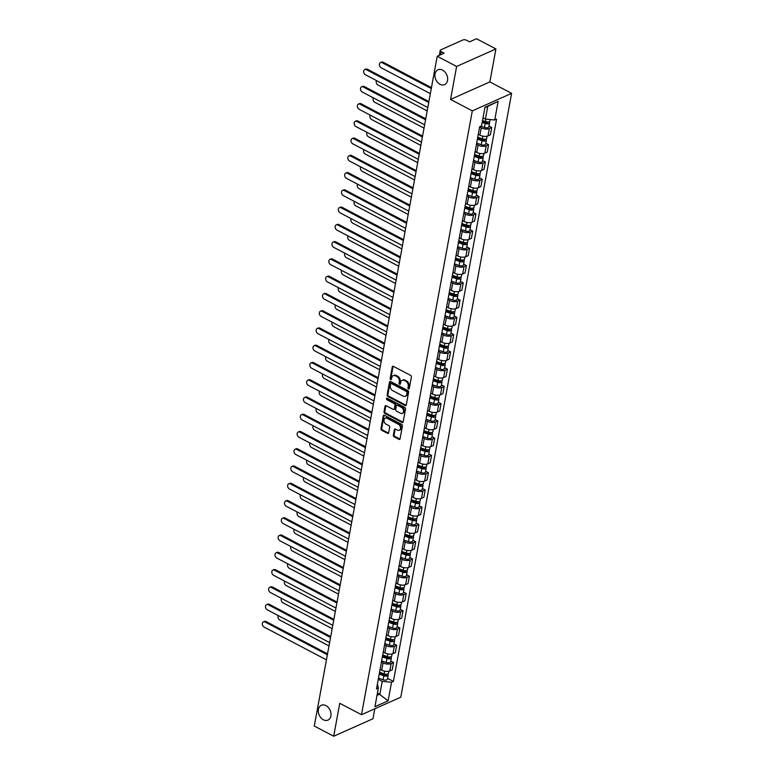 <?xml version="1.0" encoding="UTF-8"?>
<svg xmlns="http://www.w3.org/2000/svg" width="775" height="775" viewBox="0 0 775 775"><rect width="100%" height="100%" fill="white"/><g stroke="black" fill="none" stroke-linecap="round" stroke-linejoin="round"><path stroke-width="1.16" d="M408.473 388.953A0.872 0.639 -114 0 0 409.287 388.546L411.399 377.008A1.25 0.911 -114 0 0 410.643 375.42L393.419 366.362A1.25 0.911 -114 0 0 392.266 366.943L390.145 378.481A0.872 0.639 -114 0 0 391.482 379.188L391.762 377.687A3.982 2.926 -114 0 1 393.196 375.662A3.982 2.926 -114 0 1 395.463 375.827L396.897 376.582A3.982 2.926 -114 0 1 399.319 381.668L399.048 383.16A0.872 0.639 -114 0 0 400.384 383.867L400.656 382.375A3.982 2.926 -114 0 1 402.099 380.341A3.982 2.926 -114 0 1 404.356 380.506L405.8 381.261A3.982 2.926 -114 0 1 408.222 386.347L407.95 387.839A0.872 0.639 -114 0 0 408.473 388.953M409.258 388.604A0.872 0.639 -114 0 0 409.268 388.604A0.872 0.639 -114 0 1 408.735 387.49L407.95 387.839M391.462 379.246A0.872 0.639 -114 0 0 391.472 379.246A0.872 0.639 -114 0 1 390.929 378.132L390.145 378.481M400.365 383.925A0.872 0.639 -114 0 0 400.375 383.925A0.872 0.639 -114 0 1 399.832 382.811L399.048 383.16M325.955 705.608A8.118 5.968 -114 0 0 321.344 705.279A8.118 5.968 -114 0 0 318.37 712.235A8.118 5.968 -114 0 0 323.349 719.772A8.118 5.968 -114 0 0 327.961 720.111A8.118 5.968 -114 0 0 330.935 713.155A8.118 5.968 -114 0 0 325.955 705.608M442.583 70.128A8.118 5.968 -114 0 0 437.982 69.789A8.118 5.968 -114 0 0 434.998 76.744A8.118 5.968 -114 0 0 439.987 84.291A8.118 5.968 -114 0 0 444.588 84.62A8.118 5.968 -114 0 0 447.572 77.665A8.118 5.968 -114 0 0 442.583 70.128M393.322 435.192A1.25 0.911 -114 0 0 394.088 436.78L398.912 439.328A1.25 0.911 -114 0 0 400.074 438.747L402.428 425.93A1.25 0.911 -114 0 0 401.663 424.342L384.439 415.284A1.25 0.911 -114 0 0 383.286 415.865L380.932 428.682A1.25 0.911 -114 0 0 381.688 430.27L387.529 433.341A1.25 0.911 -114 0 0 388.682 432.75L389.689 427.267A1.25 0.911 -114 0 0 388.934 425.678L386.037 424.157A3.333 2.451 -114 0 1 383.993 421.067A3.333 2.451 -114 0 1 385.214 418.209A3.333 2.451 -114 0 1 387.103 418.345L398.447 424.312A3.333 2.451 -114 0 1 400.491 427.403A3.333 2.451 -114 0 1 399.27 430.261A3.333 2.451 -114 0 1 397.381 430.125L395.492 429.127A1.25 0.911 -114 0 0 394.33 429.708L393.322 435.192L394.107 434.843A1.25 0.911 -114 0 0 394.872 436.432L399.706 438.979A1.25 0.911 -114 0 0 399.958 439.067M450.566 99.433L489.858 81.918L495.913 48.951L456.62 66.466L450.566 99.433L472.314 110.864L361.489 714.715L339.741 703.283L333.696 736.25L314.292 726.049L437.216 56.265L444.172 53.165L441.149 51.576L440.558 54.773M456.62 66.466L437.216 56.265M405.112 405.548A1.25 0.911 -114 0 0 406.274 404.967L408.619 392.16A1.25 0.911 -114 0 0 407.863 390.561L390.639 381.503A1.25 0.911 -114 0 0 389.486 382.094L387.132 394.901A1.25 0.911 -114 0 0 387.887 396.49L405.112 405.548L405.897 405.199A1.25 0.911 -114 0 0 406.158 405.296M405.528 409.045L403.174 421.852A1.25 0.911 -114 0 1 402.012 422.443L384.787 413.385A1.25 0.911 -114 0 1 384.032 411.787L385.039 406.303A1.25 0.911 -114 0 1 386.192 405.722L393.177 409.394A1.25 0.911 -114 0 0 394.339 408.812L395.008 405.18A1.25 0.911 -114 0 0 394.243 403.591L386.977 399.764A0.872 0.639 -114 0 1 387.248 398.243L404.763 407.456A1.25 0.911 -114 0 1 405.528 409.045M495.913 48.951L476.509 38.75L469.553 41.85L466.531 40.261A2.538 1.172 10.4 0 0 463.014 39.932L440.772 49.852A2.538 1.172 10.4 0 0 440.229 50.414A2.538 1.172 10.4 0 0 441.149 51.576M489.858 81.918L511.607 93.358L400.782 697.2L361.489 714.715M333.696 736.25L372.988 718.735L374.809 708.776M478.301 134.288L479.899 135.141A5.832 2.703 10.4 0 0 488.008 135.887L489.345 128.582A5.832 2.703 -169.6 0 1 481.246 127.836L479.638 126.993M489.345 128.582L491.738 127.517L488.977 126.054M488.008 135.887L490.401 134.811L491.738 127.517M485.809 143.317L488.57 144.77L486.177 145.836A5.832 2.703 -169.6 0 1 478.078 145.09L476.47 144.247M475.133 151.551L476.732 152.394A5.832 2.703 10.4 0 0 484.84 153.14L487.233 152.074L488.57 144.77M482.641 160.58L485.402 162.033L483.009 163.099A5.832 2.703 -169.6 0 1 474.91 162.353L473.302 161.51M471.965 168.814L473.564 169.657A5.832 2.703 10.4 0 0 481.672 170.403L484.065 169.338L485.402 162.033M479.473 177.833L482.234 179.287L479.841 180.362A5.832 2.703 -169.6 0 1 471.743 179.616L470.134 178.763M468.798 186.068L470.396 186.911A5.832 2.703 10.4 0 0 478.504 187.657L480.897 186.591L482.234 179.287M476.305 195.097L479.066 196.55L476.673 197.615A5.832 2.703 -169.6 0 1 468.575 196.869L466.967 196.027M465.63 203.331L467.228 204.174A5.832 2.703 10.4 0 0 475.337 204.92L477.729 203.854L479.066 196.55M473.137 212.35L475.898 213.813L473.506 214.878A5.832 2.703 -169.6 0 1 465.407 214.132L463.799 213.29M462.462 220.584L464.06 221.427A5.832 2.703 10.4 0 0 472.169 222.183L474.562 221.108L475.898 213.813M469.97 229.613L472.731 231.066L470.338 232.132A5.832 2.703 -169.6 0 1 462.239 231.386L460.631 230.543M459.294 237.847L460.892 238.69A5.832 2.703 10.4 0 0 469.001 239.436L471.394 238.371L472.731 231.066M466.802 246.867L469.563 248.329L467.17 249.395A5.832 2.703 -169.6 0 1 459.071 248.649L457.463 247.806M456.126 255.101L457.725 255.953A5.832 2.703 10.4 0 0 465.833 256.699L468.226 255.624L469.563 248.329M463.634 264.13L466.395 265.583L464.002 266.658A5.832 2.703 -169.6 0 1 455.903 265.903L454.295 265.06M452.958 272.364L454.567 273.207A5.832 2.703 10.4 0 0 462.665 273.953L465.058 272.887L466.395 265.583M460.466 281.393L463.227 282.846L460.834 283.912A5.832 2.703 -169.6 0 1 452.736 283.166L451.127 282.323M449.791 289.627L451.399 290.47A5.832 2.703 10.4 0 0 459.498 291.216L461.89 290.15L463.227 282.846M457.298 298.646L460.059 300.099L457.667 301.175A5.832 2.703 -169.6 0 1 449.568 300.429L447.96 299.576M446.623 306.881L448.231 307.723A5.832 2.703 10.4 0 0 456.33 308.469L458.722 307.404L460.059 300.099M454.131 315.909L456.892 317.363L454.499 318.428A5.832 2.703 -169.6 0 1 446.4 317.682L444.792 316.839M443.455 324.144L445.063 324.987A5.832 2.703 10.4 0 0 453.162 325.733L455.555 324.667L456.892 317.363M450.963 333.163L453.724 334.626L451.331 335.691A5.832 2.703 -169.6 0 1 443.232 334.945L441.624 334.103M440.287 341.397L441.895 342.24A5.832 2.703 10.4 0 0 449.994 342.996L452.387 341.92L453.724 334.626M447.795 350.426L450.566 351.879L448.163 352.945A5.832 2.703 -169.6 0 1 440.064 352.199L438.456 351.356M437.119 358.66L438.728 359.503A5.832 2.703 10.4 0 0 446.826 360.249L449.219 359.183L450.566 351.879M444.627 367.689L447.398 369.142L444.995 370.208A5.832 2.703 -169.6 0 1 436.897 369.462L435.288 368.619M433.952 375.914L435.56 376.766A5.832 2.703 10.4 0 0 443.658 377.512L446.051 376.437L447.398 369.142M441.459 384.942L444.23 386.396L441.827 387.471A5.832 2.703 -169.6 0 1 433.729 386.715L432.121 385.873M430.784 393.177L432.392 394.02A5.832 2.703 10.4 0 0 440.491 394.766L442.883 393.7L444.23 386.396M438.292 402.206L441.062 403.659L438.66 404.724A5.832 2.703 -169.6 0 1 430.561 403.978L428.953 403.136M427.616 410.44L429.224 411.283A5.832 2.703 10.4 0 0 437.323 412.029L439.716 410.963L441.062 403.659M435.124 419.459L437.894 420.912L435.492 421.988A5.832 2.703 -169.6 0 1 427.393 421.242L425.785 420.389M424.448 427.693L426.056 428.536A5.832 2.703 10.4 0 0 434.155 429.292L436.548 428.217L437.894 420.912M431.956 436.722L434.727 438.175L432.324 439.241A5.832 2.703 -169.6 0 1 424.225 438.495L422.617 437.652M421.28 444.957L422.888 445.799A5.832 2.703 10.4 0 0 430.987 446.545L433.38 445.48L434.727 438.175M428.788 453.976L431.559 455.438L429.156 456.504A5.832 2.703 -169.6 0 1 421.058 455.758L419.449 454.915M418.113 462.21L419.721 463.062A5.832 2.703 10.4 0 0 427.819 463.808L430.212 462.733L431.559 455.438M425.62 471.239L428.391 472.692L425.988 473.767A5.832 2.703 -169.6 0 1 417.89 473.012L416.282 472.169M414.945 479.473L416.553 480.316A5.832 2.703 10.4 0 0 424.652 481.062L427.044 479.996L428.391 472.692M422.452 488.502L425.223 489.955L422.821 491.021A5.832 2.703 -169.6 0 1 414.722 490.275L413.114 489.432M411.777 496.736L413.385 497.579A5.832 2.703 10.4 0 0 421.484 498.325L423.877 497.259L425.223 489.955M419.285 505.755L422.055 507.208L419.653 508.284A5.832 2.703 -169.6 0 1 411.554 507.538L409.946 506.685M408.609 513.99L410.217 514.833A5.832 2.703 10.4 0 0 418.316 515.578L420.709 514.513L422.055 507.208M416.117 523.018L418.887 524.472L416.485 525.537A5.832 2.703 -169.6 0 1 408.386 524.791L406.778 523.948M405.441 531.253L407.049 532.096A5.832 2.703 10.4 0 0 415.148 532.842L417.541 531.776L418.887 524.472M412.949 540.272L415.72 541.735L413.317 542.8A5.832 2.703 -169.6 0 1 405.218 542.054L403.61 541.212M402.273 548.506L403.882 549.349A5.832 2.703 10.4 0 0 411.98 550.105L414.373 549.029L415.72 541.735M409.781 557.535L412.552 558.988L410.149 560.054A5.832 2.703 -169.6 0 1 402.051 559.308L400.442 558.465M399.106 565.769L400.714 566.612A5.832 2.703 10.4 0 0 408.812 567.358L411.205 566.292L412.552 558.988M406.613 574.788L409.384 576.251L406.982 577.317A5.832 2.703 -169.6 0 1 398.883 576.571L397.275 575.728M395.938 583.023L397.546 583.875A5.832 2.703 10.4 0 0 405.645 584.621L408.037 583.546L409.384 576.251M403.446 592.052L406.216 593.505L403.814 594.58A5.832 2.703 -169.6 0 1 395.715 593.824L394.107 592.982M392.77 600.286L394.378 601.129A5.832 2.703 10.4 0 0 402.477 601.875L404.87 600.809L406.216 593.505M400.278 609.315L403.048 610.768L400.646 611.833A5.832 2.703 -169.6 0 1 392.547 611.087L390.939 610.245M389.602 617.549L391.21 618.392A5.832 2.703 10.4 0 0 399.309 619.138L401.702 618.072L403.048 610.768M397.11 626.568L399.881 628.021L397.478 629.097A5.832 2.703 -169.6 0 1 389.379 628.351L387.771 627.498M386.434 634.803L388.043 635.645A5.832 2.703 10.4 0 0 396.141 636.391L398.534 635.326L399.881 628.021M393.942 643.831L396.713 645.284L394.31 646.35A5.832 2.703 -169.6 0 1 386.212 645.604L384.603 644.761M383.267 652.066L384.875 652.908A5.832 2.703 10.4 0 0 392.973 653.654L395.366 652.589L396.713 645.284M390.774 661.085L393.545 662.548L391.142 663.613A5.832 2.703 -169.6 0 1 383.044 662.867L381.445 662.024M380.099 669.319L381.707 670.172A5.832 2.703 10.4 0 0 389.806 670.917L392.208 669.842L393.545 662.548M483.009 117.848L485.412 119.108L487.746 106.388L484.879 107.657M377.018 695.359L379.886 694.08L382.22 681.351L391.549 682.213L388.139 700.803L374.935 706.684L378.345 688.103L376.505 688.927L479.696 126.674L481.546 125.85L484.956 107.27L498.151 101.38L494.741 119.97L485.412 119.108M391.549 682.213L393.4 681.39L496.591 119.147L494.741 119.97M472.314 110.864L511.607 93.358M377.483 692.811L388.139 700.803M382.22 681.351L378.278 679.278M387.607 678.348L393.4 681.39M378.345 688.103L377.425 683.889M498.151 101.38L487.746 106.388M408.735 387.49L409.006 385.998A3.982 2.926 -114 0 0 406.584 380.912L405.8 381.261M402.099 380.341L402.884 379.992A3.982 2.926 -114 0 1 405.141 380.157L406.584 380.912M393.196 375.662L393.981 375.313A3.982 2.926 -114 0 1 396.248 375.478L397.682 376.233A3.982 2.926 -114 0 1 400.103 381.319L399.832 382.811M393.167 366.265A1.25 0.911 -114 0 0 393.051 366.594L390.929 378.132M390.387 381.416A1.25 0.911 -114 0 0 390.271 381.736L387.917 394.552A1.25 0.911 -114 0 0 388.672 396.141L405.897 405.199M407.069 392.644A0.872 0.639 -114 0 0 406.536 391.53L391.414 383.586A0.872 0.639 -114 0 0 390.6 383.993L390.309 385.562A3.982 2.926 -114 0 0 392.741 390.648L403.077 396.083A3.982 2.926 -114 0 0 405.335 396.248A3.982 2.926 -114 0 0 406.778 394.223L407.069 392.644L407.853 392.295A0.872 0.639 -114 0 0 407.321 391.181L406.536 391.53M390.92 383.548L391.704 383.199A0.872 0.639 -114 0 1 392.198 383.228L407.321 391.181M405.335 396.248L406.119 395.899A3.982 2.926 -114 0 0 407.563 393.865L406.778 394.223M407.853 392.295L407.563 393.865M385.94 405.635A1.25 0.911 -114 0 0 385.824 405.955L384.817 411.438A1.25 0.911 -114 0 0 385.572 413.027L402.806 422.084A1.25 0.911 -114 0 0 403.058 422.181M393.884 409.452L394.669 409.103A1.25 0.911 -114 0 0 395.124 408.464L395.793 404.831A1.25 0.911 -114 0 0 395.037 403.242L387.762 399.416L386.977 399.764M387.238 398.234A0.872 0.639 -114 0 0 387.762 399.416M400.433 413.211A3.333 2.451 -114 0 0 402.322 413.346A3.333 2.451 -114 0 0 403.543 410.488A3.333 2.451 -114 0 0 401.498 407.398L397.498 405.296A1.25 0.911 -114 0 0 396.345 405.877L395.676 409.52A1.25 0.911 -114 0 0 396.432 411.108L400.433 413.211M402.322 413.346L403.107 412.998A3.333 2.451 -114 0 0 404.327 410.14A3.333 2.451 -114 0 0 402.283 407.049L401.498 407.398M396.79 405.248L397.585 404.899A1.25 0.911 -114 0 1 398.282 404.947L402.283 407.049M395.231 429.03A1.25 0.911 -114 0 0 395.114 429.36L394.107 434.843M399.27 430.261L400.055 429.912A3.333 2.451 -114 0 0 401.276 427.054A3.333 2.451 -114 0 0 399.232 423.964L398.447 424.312M385.214 418.209L385.998 417.861A3.333 2.451 -114 0 1 387.887 417.996L399.232 423.964M384.187 415.187A1.25 0.911 -114 0 0 384.071 415.516L381.717 428.323A1.25 0.911 -114 0 0 382.472 429.922L388.314 432.983A1.25 0.911 -114 0 0 388.566 433.08M482.321 121.617L485.838 122.847A1.521 0.707 10.4 0 0 487.94 122.557A1.521 0.707 10.4 0 0 487.533 121.956M482.176 122.411L485.189 123.467A3.168 1.463 10.4 0 0 489.558 122.857A3.168 1.463 10.4 0 0 488.977 121.782M480.82 126.17L484.452 127.449A3.168 1.463 10.4 0 0 488.831 126.838L489.558 122.857M431.287 88.553L382.133 62.697A2.916 2.141 -114 0 0 380.477 62.581A2.916 2.141 -114 0 0 379.401 65.081A2.916 2.141 -114 0 0 381.193 67.793L430.358 93.639M482.515 120.532L485.528 121.588A3.168 1.463 10.4 0 0 489.907 120.977L490.168 119.544M380.477 62.581L381.494 62.126A2.916 2.141 66 0 1 383.15 62.242L431.462 87.643M428.74 102.474L366.41 69.702A2.916 2.141 -114 0 0 364.754 69.585L365.781 69.13A2.916 2.141 66 0 1 367.437 69.246L428.904 101.573M364.754 69.585A2.916 2.141 -114 0 0 363.688 72.085A2.916 2.141 -114 0 0 365.48 74.797L427.8 107.56M477.555 138.318L482.67 140.11A1.521 0.707 10.4 0 0 484.772 139.82A1.521 0.707 10.4 0 0 484.365 139.209M477.41 139.112L482.021 140.721A3.168 1.463 10.4 0 0 486.39 140.11A3.168 1.463 10.4 0 0 485.809 139.035M476.683 143.094L481.285 144.712A3.168 1.463 10.4 0 0 485.663 144.102L486.39 140.11M376.505 80.59A2.916 2.141 -114 0 0 378.026 85.047L427.19 110.893M477.758 137.233L482.36 138.841A3.168 1.463 10.4 0 0 486.739 138.231L487.117 136.177M474.387 155.572L479.502 157.373A1.521 0.707 10.4 0 0 481.604 157.073A1.521 0.707 10.4 0 0 481.198 156.472M474.242 156.366L478.853 157.984A3.168 1.463 10.4 0 0 483.222 157.373A3.168 1.463 10.4 0 0 482.641 156.298M473.515 160.347L478.117 161.965A3.168 1.463 10.4 0 0 482.496 161.355L483.222 157.373M373.337 97.853A2.916 2.141 -114 0 0 374.858 102.31L424.022 128.156M474.591 154.487L479.192 156.104A3.168 1.463 10.4 0 0 483.571 155.494L483.949 153.431M425.572 119.737L363.243 86.965A2.916 2.141 -114 0 0 361.586 86.848L362.613 86.393A2.916 2.141 66 0 1 364.269 86.509L425.737 118.827M361.586 86.848A2.916 2.141 -114 0 0 360.52 89.348A2.916 2.141 -114 0 0 362.312 92.051L424.632 124.823M422.404 136.991L360.075 104.228A2.916 2.141 -114 0 0 358.428 104.102L359.445 103.647A2.916 2.141 66 0 1 361.102 103.773L422.569 136.09M358.428 104.102A2.916 2.141 -114 0 0 357.353 106.601A2.916 2.141 -114 0 0 359.145 109.314L421.464 142.087M471.219 172.835L476.334 174.627A1.521 0.707 10.4 0 0 478.437 174.336A1.521 0.707 10.4 0 0 478.03 173.726M471.074 173.629L475.685 175.247A3.168 1.463 10.4 0 0 480.054 174.637A3.168 1.463 10.4 0 0 479.473 173.552M470.347 177.611L474.949 179.228A3.168 1.463 10.4 0 0 479.328 178.618L480.054 174.637M370.169 115.117A2.916 2.141 -114 0 0 371.69 119.563L420.854 145.419M471.423 171.75L476.024 173.358A3.168 1.463 10.4 0 0 480.403 172.748L480.781 170.694M468.052 190.098L473.167 191.89A1.521 0.707 10.4 0 0 475.269 191.59A1.521 0.707 10.4 0 0 474.862 190.989M467.906 190.882L472.517 192.5A3.168 1.463 10.4 0 0 476.887 191.89A3.168 1.463 10.4 0 0 476.305 190.815M467.18 194.874L471.781 196.482A3.168 1.463 10.4 0 0 476.16 195.872L476.887 191.89M367.001 132.37A2.916 2.141 -114 0 0 368.522 136.826L417.686 162.672M468.255 189.003L472.857 190.621A3.168 1.463 10.4 0 0 477.235 190.011L477.613 187.957M464.884 207.351L469.999 209.143A1.521 0.707 10.4 0 0 472.101 208.853A1.521 0.707 10.4 0 0 471.694 208.252M464.738 208.146L469.35 209.763A3.168 1.463 10.4 0 0 473.719 209.153A3.168 1.463 10.4 0 0 473.137 208.068M464.012 212.127L468.613 213.745A3.168 1.463 10.4 0 0 472.992 213.135L473.719 209.153M363.833 149.633A2.916 2.141 -114 0 0 365.354 154.089L414.518 179.936M465.087 206.266L469.689 207.884A3.168 1.463 10.4 0 0 474.067 207.274L474.445 205.21M419.236 154.254L356.907 121.481A2.916 2.141 -114 0 0 355.26 121.365L356.277 120.91A2.916 2.141 66 0 1 357.934 121.026L419.401 153.343M355.26 121.365A2.916 2.141 -114 0 0 354.185 123.864A2.916 2.141 -114 0 0 355.977 126.577L418.297 159.34M416.068 171.507L353.739 138.744A2.916 2.141 -114 0 0 352.092 138.618L353.109 138.163A2.916 2.141 66 0 1 354.766 138.289L416.233 170.607M352.092 138.618A2.916 2.141 -114 0 0 351.017 141.118A2.916 2.141 -114 0 0 352.809 143.83L415.129 176.603M412.901 188.771L350.571 155.998A2.916 2.141 -114 0 0 348.924 155.882L349.942 155.426A2.916 2.141 66 0 1 351.598 155.542L413.065 187.86M348.924 155.882A2.916 2.141 -114 0 0 347.849 158.381A2.916 2.141 -114 0 0 349.641 161.093L411.961 193.857M461.716 224.614L466.831 226.407A1.521 0.707 10.4 0 0 468.933 226.116A1.521 0.707 10.4 0 0 468.536 225.506M461.571 225.409L466.182 227.017A3.168 1.463 10.4 0 0 470.551 226.407A3.168 1.463 10.4 0 0 469.97 225.331M460.844 229.39L465.446 230.998A3.168 1.463 10.4 0 0 469.824 230.398L470.551 226.407M360.666 166.887A2.916 2.141 -114 0 0 362.187 171.343L411.351 197.189M461.919 223.52L466.531 225.138A3.168 1.463 10.4 0 0 470.9 224.527L471.278 222.473M409.733 206.034L347.403 173.261A2.916 2.141 -114 0 0 345.757 173.145L346.774 172.689A2.916 2.141 66 0 1 348.43 172.806L409.897 205.123M345.757 173.145A2.916 2.141 -114 0 0 344.681 175.644A2.916 2.141 -114 0 0 346.473 178.347L408.793 211.12M458.548 241.868L463.663 243.66A1.521 0.707 10.4 0 0 465.765 243.369A1.521 0.707 10.4 0 0 465.368 242.769M458.403 242.662L463.014 244.28A3.168 1.463 10.4 0 0 467.383 243.67A3.168 1.463 10.4 0 0 466.802 242.594M457.676 246.644L462.278 248.262A3.168 1.463 10.4 0 0 466.657 247.651L467.383 243.67M357.498 184.15A2.916 2.141 -114 0 0 359.019 188.606L408.183 214.452M458.752 240.783L463.363 242.401A3.168 1.463 10.4 0 0 467.732 241.79L468.11 239.727M406.565 223.287L344.236 190.524A2.916 2.141 -114 0 0 342.589 190.398L343.606 189.943A2.916 2.141 66 0 1 345.262 190.069L406.73 222.386M342.589 190.398A2.916 2.141 -114 0 0 341.513 192.898A2.916 2.141 -114 0 0 343.306 195.61L405.625 228.373M455.38 259.131L460.495 260.923A1.521 0.707 10.4 0 0 462.597 260.632A1.521 0.707 10.4 0 0 462.2 260.022M455.235 259.925L459.846 261.533A3.168 1.463 10.4 0 0 464.215 260.933A3.168 1.463 10.4 0 0 463.634 259.848M454.508 263.907L459.11 265.525A3.168 1.463 10.4 0 0 463.489 264.914L464.215 260.933M354.33 201.403A2.916 2.141 -114 0 0 355.851 205.859L405.015 231.715M455.584 258.046L460.195 259.654A3.168 1.463 10.4 0 0 464.564 259.044L464.942 256.99M403.397 240.55L341.068 207.778A2.916 2.141 -114 0 0 339.421 207.661L340.438 207.206A2.916 2.141 66 0 1 342.095 207.322L403.562 239.64M339.421 207.661A2.916 2.141 -114 0 0 338.346 210.161A2.916 2.141 -114 0 0 340.138 212.863L402.457 245.636M452.213 276.394L457.327 278.186A1.521 0.707 10.4 0 0 459.43 277.886A1.521 0.707 10.4 0 0 459.032 277.285M452.067 277.179L456.678 278.797A3.168 1.463 10.4 0 0 461.048 278.186A3.168 1.463 10.4 0 0 460.466 277.111M451.341 281.16L455.942 282.778A3.168 1.463 10.4 0 0 460.321 282.168L461.048 278.186M351.172 218.666A2.916 2.141 -114 0 0 352.683 223.123L401.847 248.969M452.416 275.299L457.027 276.917A3.168 1.463 10.4 0 0 461.396 276.307L461.774 274.243M400.229 257.804L337.9 225.041A2.916 2.141 -114 0 0 336.253 224.915L337.27 224.459A2.916 2.141 66 0 1 338.927 224.585L400.394 256.903M336.253 224.915A2.916 2.141 -114 0 0 335.178 227.414A2.916 2.141 -114 0 0 336.97 230.127L399.29 262.899M449.045 293.647L454.16 295.44A1.521 0.707 10.4 0 0 456.262 295.149A1.521 0.707 10.4 0 0 455.865 294.539M448.899 294.442L453.511 296.06A3.168 1.463 10.4 0 0 457.88 295.449A3.168 1.463 10.4 0 0 457.298 294.364M448.173 298.423L452.774 300.041A3.168 1.463 10.4 0 0 457.153 299.431L457.88 295.449M348.004 235.929A2.916 2.141 -114 0 0 349.515 240.386L398.679 266.232M449.248 292.562L453.859 294.171A3.168 1.463 10.4 0 0 458.228 293.57L458.606 291.507M445.887 310.911L450.992 312.703A1.521 0.707 10.4 0 0 453.094 312.412A1.521 0.707 10.4 0 0 452.697 311.802M445.741 311.695L450.343 313.313A3.168 1.463 10.4 0 0 454.712 312.703A3.168 1.463 10.4 0 0 454.131 311.627M445.005 315.687L449.616 317.295A3.168 1.463 10.4 0 0 453.985 316.684L454.712 312.703M344.836 253.183A2.916 2.141 -114 0 0 346.347 257.639L395.512 283.485M446.08 309.816L450.692 311.434A3.168 1.463 10.4 0 0 455.061 310.823L455.438 308.77M442.719 328.164L447.824 329.956A1.521 0.707 10.4 0 0 449.926 329.666A1.521 0.707 10.4 0 0 449.529 329.065M442.573 328.958L447.175 330.576A3.168 1.463 10.4 0 0 451.544 329.966A3.168 1.463 10.4 0 0 450.963 328.891M441.837 332.94L446.448 334.558A3.168 1.463 10.4 0 0 450.817 333.948L451.544 329.966M341.668 270.446A2.916 2.141 -114 0 0 343.18 274.902L392.344 300.748M442.912 327.079L447.524 328.697A3.168 1.463 10.4 0 0 451.893 328.087L452.271 326.023M439.551 345.427L444.656 347.219A1.521 0.707 10.4 0 0 446.758 346.929A1.521 0.707 10.4 0 0 446.361 346.318M439.406 346.222L444.007 347.83A3.168 1.463 10.4 0 0 448.376 347.219A3.168 1.463 10.4 0 0 447.795 346.144M438.669 350.203L443.281 351.821A3.168 1.463 10.4 0 0 447.65 351.211L448.376 347.219M338.501 287.699A2.916 2.141 -114 0 0 340.022 292.156L389.176 318.002M439.745 344.332L444.356 345.95A3.168 1.463 10.4 0 0 448.725 345.34L449.103 343.286M436.383 362.681L441.488 364.473A1.521 0.707 10.4 0 0 443.591 364.182A1.521 0.707 10.4 0 0 443.193 363.582M436.238 363.475L440.839 365.093A3.168 1.463 10.4 0 0 445.208 364.483A3.168 1.463 10.4 0 0 444.627 363.407M435.502 367.457L440.113 369.074A3.168 1.463 10.4 0 0 444.482 368.464L445.208 364.483M335.333 304.963A2.916 2.141 -114 0 0 336.854 309.419L386.008 335.265M436.577 361.596L441.188 363.213A3.168 1.463 10.4 0 0 445.557 362.603L445.935 360.54M433.215 379.944L438.321 381.736A1.521 0.707 10.4 0 0 440.423 381.445A1.521 0.707 10.4 0 0 440.026 380.835M433.07 380.738L437.672 382.356A3.168 1.463 10.4 0 0 442.041 381.746A3.168 1.463 10.4 0 0 441.469 380.661M432.334 384.72L436.945 386.338A3.168 1.463 10.4 0 0 441.314 385.727L442.041 381.746M332.165 322.226A2.916 2.141 -114 0 0 333.686 326.672L382.84 352.528M433.409 378.859L438.02 380.467A3.168 1.463 10.4 0 0 442.389 379.857L442.767 377.803M397.062 275.067L334.732 242.294A2.916 2.141 -114 0 0 333.085 242.178L334.103 241.722A2.916 2.141 66 0 1 335.759 241.839L397.226 274.156M333.085 242.178A2.916 2.141 -114 0 0 332.01 244.677A2.916 2.141 -114 0 0 333.802 247.39L396.122 280.153M393.894 292.32L331.574 259.557A2.916 2.141 -114 0 0 329.918 259.431L330.935 258.976A2.916 2.141 66 0 1 332.591 259.102L394.058 291.419M329.918 259.431A2.916 2.141 -114 0 0 328.842 261.94A2.916 2.141 -114 0 0 330.634 264.643L392.954 297.416M390.726 309.583L328.406 276.811A2.916 2.141 -114 0 0 326.75 276.694L327.767 276.239A2.916 2.141 66 0 1 329.423 276.355L390.891 308.683M326.75 276.694A2.916 2.141 -114 0 0 325.674 279.194A2.916 2.141 -114 0 0 327.467 281.906L389.786 314.669M387.558 326.847L325.238 294.074A2.916 2.141 -114 0 0 323.582 293.957L324.599 293.502A2.916 2.141 66 0 1 326.256 293.618L387.723 325.936M323.582 293.957A2.916 2.141 -114 0 0 322.507 296.457A2.916 2.141 -114 0 0 324.299 299.16L386.618 331.933M384.39 344.1L322.071 311.337A2.916 2.141 -114 0 0 320.414 311.211L321.431 310.756A2.916 2.141 66 0 1 323.088 310.882L384.555 343.199M320.414 311.211A2.916 2.141 -114 0 0 319.339 313.71A2.916 2.141 -114 0 0 321.131 316.423L383.451 349.186M381.222 361.363L318.903 328.59A2.916 2.141 -114 0 0 317.246 328.474L318.263 328.019A2.916 2.141 66 0 1 319.92 328.135L381.387 360.452M317.246 328.474A2.916 2.141 -114 0 0 316.171 330.973A2.916 2.141 -114 0 0 317.963 333.686L380.283 366.449M430.048 397.207L435.153 398.999A1.521 0.707 10.4 0 0 437.255 398.699A1.521 0.707 10.4 0 0 436.858 398.098M429.902 397.992L434.504 399.609A3.168 1.463 10.4 0 0 438.882 398.999A3.168 1.463 10.4 0 0 438.301 397.924M429.166 401.983L433.777 403.591A3.168 1.463 10.4 0 0 438.146 402.981L438.882 398.999M328.997 339.479A2.916 2.141 -114 0 0 330.518 343.935L379.673 369.782M430.241 396.112L434.853 397.73A3.168 1.463 10.4 0 0 439.222 397.12L439.599 395.066M378.055 378.617L315.735 345.853A2.916 2.141 -114 0 0 314.078 345.728L315.096 345.272A2.916 2.141 66 0 1 316.752 345.398L378.219 377.716M314.078 345.728A2.916 2.141 -114 0 0 313.003 348.227A2.916 2.141 -114 0 0 314.795 350.939L377.115 383.712M426.88 414.46L431.985 416.252A1.521 0.707 10.4 0 0 434.087 415.962A1.521 0.707 10.4 0 0 433.69 415.361M426.734 415.255L431.336 416.873A3.168 1.463 10.4 0 0 435.715 416.262A3.168 1.463 10.4 0 0 435.133 415.177M425.998 419.236L430.609 420.854A3.168 1.463 10.4 0 0 434.978 420.244L435.715 416.262M325.829 356.742A2.916 2.141 -114 0 0 327.35 361.198L376.505 387.045M427.073 413.375L431.685 414.993A3.168 1.463 10.4 0 0 436.054 414.383L436.432 412.319M374.887 395.88L312.567 363.107A2.916 2.141 -114 0 0 310.911 362.991L311.928 362.535A2.916 2.141 66 0 1 313.584 362.652L375.052 394.969M310.911 362.991A2.916 2.141 -114 0 0 309.835 365.49A2.916 2.141 -114 0 0 311.627 368.202L373.947 400.966M423.712 431.723L428.817 433.516A1.521 0.707 10.4 0 0 430.919 433.225A1.521 0.707 10.4 0 0 430.522 432.615M423.567 432.518L428.168 434.126A3.168 1.463 10.4 0 0 432.547 433.516A3.168 1.463 10.4 0 0 431.966 432.44M422.83 436.499L427.442 438.108A3.168 1.463 10.4 0 0 431.811 437.497L432.547 433.516M322.662 373.996A2.916 2.141 -114 0 0 324.183 378.452L373.337 404.298M423.906 430.629L428.517 432.247A3.168 1.463 10.4 0 0 432.886 431.636L433.264 429.582M371.719 413.133L309.399 380.37A2.916 2.141 -114 0 0 307.743 380.244L308.76 379.789A2.916 2.141 66 0 1 310.417 379.915L371.884 412.232M307.743 380.244A2.916 2.141 -114 0 0 306.668 382.753A2.916 2.141 -114 0 0 308.46 385.456L370.779 418.229M420.544 448.977L425.649 450.769A1.521 0.707 10.4 0 0 427.752 450.478A1.521 0.707 10.4 0 0 427.354 449.878M420.399 449.771L425 451.389A3.168 1.463 10.4 0 0 429.379 450.779A3.168 1.463 10.4 0 0 428.798 449.703M419.662 453.753L424.274 455.371A3.168 1.463 10.4 0 0 428.643 454.76L429.379 450.779M319.494 391.259A2.916 2.141 -114 0 0 321.015 395.715L370.169 421.561M420.738 447.892L425.349 449.51A3.168 1.463 10.4 0 0 429.718 448.899L430.096 446.836M368.551 430.396L306.232 397.633A2.916 2.141 -114 0 0 304.575 397.507L305.592 397.052A2.916 2.141 66 0 1 307.249 397.178L368.716 429.495M304.575 397.507A2.916 2.141 -114 0 0 303.5 400.007A2.916 2.141 -114 0 0 305.292 402.719L367.621 435.482M417.376 466.24L422.482 468.032A1.521 0.707 10.4 0 0 424.584 467.742A1.521 0.707 10.4 0 0 424.187 467.131M417.231 467.034L421.832 468.642A3.168 1.463 10.4 0 0 426.211 468.042A3.168 1.463 10.4 0 0 425.63 466.957M416.495 471.016L421.106 472.634A3.168 1.463 10.4 0 0 425.475 472.023L426.211 468.042M316.326 408.512A2.916 2.141 -114 0 0 317.847 412.968L367.001 438.824M417.57 465.155L422.181 466.763A3.168 1.463 10.4 0 0 426.55 466.153L426.928 464.099M365.383 447.659L303.064 414.887A2.916 2.141 -114 0 0 301.407 414.77L302.424 414.315A2.916 2.141 66 0 1 304.081 414.431L365.548 446.749M301.407 414.77A2.916 2.141 -114 0 0 300.332 417.27A2.916 2.141 -114 0 0 302.124 419.972L364.453 452.745M414.208 483.493L419.314 485.295A1.521 0.707 10.4 0 0 421.416 484.995A1.521 0.707 10.4 0 0 421.019 484.394M414.063 484.288L418.665 485.906A3.168 1.463 10.4 0 0 423.043 485.295A3.168 1.463 10.4 0 0 422.462 484.22M413.327 488.269L417.938 489.887A3.168 1.463 10.4 0 0 422.307 489.277L423.043 485.295M313.158 425.775A2.916 2.141 -114 0 0 314.679 430.232L363.833 456.078M414.402 482.408L419.013 484.026A3.168 1.463 10.4 0 0 423.382 483.416L423.76 481.353M362.216 464.913L299.896 432.15A2.916 2.141 -114 0 0 298.239 432.024L299.257 431.568A2.916 2.141 66 0 1 300.913 431.694L362.38 464.012M298.239 432.024A2.916 2.141 -114 0 0 297.164 434.523A2.916 2.141 -114 0 0 298.956 437.236L361.286 470.008M411.041 500.757L416.146 502.549A1.521 0.707 10.4 0 0 418.248 502.258A1.521 0.707 10.4 0 0 417.851 501.648M410.895 501.551L415.497 503.169A3.168 1.463 10.4 0 0 419.876 502.558A3.168 1.463 10.4 0 0 419.294 501.473M410.159 505.533L414.77 507.15A3.168 1.463 10.4 0 0 419.139 506.54L419.876 502.558M309.99 443.038A2.916 2.141 -114 0 0 311.511 447.485L360.666 473.341M411.234 499.672L415.846 501.28A3.168 1.463 10.4 0 0 420.215 500.679L420.593 498.616M359.048 482.176L296.728 449.403A2.916 2.141 -114 0 0 295.072 449.287L296.089 448.832A2.916 2.141 66 0 1 297.745 448.948L359.213 481.265M295.072 449.287A2.916 2.141 -114 0 0 293.996 451.786A2.916 2.141 -114 0 0 295.788 454.499L358.118 487.262M407.873 518.02L412.978 519.812A1.521 0.707 10.4 0 0 415.08 519.521A1.521 0.707 10.4 0 0 414.683 518.911M407.728 518.804L412.329 520.422A3.168 1.463 10.4 0 0 416.708 519.812A3.168 1.463 10.4 0 0 416.127 518.737M406.991 522.796L411.603 524.404A3.168 1.463 10.4 0 0 415.972 523.793L416.708 519.812M306.823 460.292A2.916 2.141 -114 0 0 308.343 464.748L357.498 490.594M408.067 516.925L412.678 518.543A3.168 1.463 10.4 0 0 417.047 517.933L417.425 515.879M355.88 499.429L293.56 466.666A2.916 2.141 -114 0 0 291.904 466.54L292.921 466.085A2.916 2.141 66 0 1 294.577 466.211L356.045 498.528M291.904 466.54A2.916 2.141 -114 0 0 290.828 469.049A2.916 2.141 -114 0 0 292.621 471.752L354.95 504.525M404.705 535.273L409.82 537.065A1.521 0.707 10.4 0 0 411.912 536.775A1.521 0.707 10.4 0 0 411.515 536.174M404.56 536.067L409.161 537.685A3.168 1.463 10.4 0 0 413.54 537.075A3.168 1.463 10.4 0 0 412.959 535.99M403.823 540.049L408.435 541.667A3.168 1.463 10.4 0 0 412.804 541.057L413.54 537.075M303.655 477.555A2.916 2.141 -114 0 0 305.176 482.011L354.33 507.858M404.899 534.188L409.51 535.806A3.168 1.463 10.4 0 0 413.879 535.196L414.257 533.132M352.712 516.692L290.392 483.92A2.916 2.141 -114 0 0 288.736 483.803L289.753 483.348A2.916 2.141 66 0 1 291.41 483.464L352.877 515.792M288.736 483.803A2.916 2.141 -114 0 0 287.661 486.303A2.916 2.141 -114 0 0 289.453 489.015L351.782 521.778M401.537 552.536L406.652 554.328A1.521 0.707 10.4 0 0 408.745 554.038A1.521 0.707 10.4 0 0 408.347 553.428M401.392 553.331L405.993 554.939A3.168 1.463 10.4 0 0 410.372 554.328A3.168 1.463 10.4 0 0 409.791 553.253M400.656 557.312L405.267 558.92A3.168 1.463 10.4 0 0 409.636 558.32L410.372 554.328M300.487 494.808A2.916 2.141 -114 0 0 302.008 499.265L351.162 525.111M401.731 551.442L406.342 553.059A3.168 1.463 10.4 0 0 410.711 552.449L411.089 550.395M349.544 533.956L287.225 501.183A2.916 2.141 -114 0 0 285.568 501.067L286.585 500.611A2.916 2.141 66 0 1 288.242 500.728L349.709 533.045M285.568 501.067A2.916 2.141 -114 0 0 284.502 503.566A2.916 2.141 -114 0 0 286.285 506.269L348.614 539.042M398.369 569.79L403.484 571.582A1.521 0.707 10.4 0 0 405.577 571.291A1.521 0.707 10.4 0 0 405.18 570.691M398.224 570.584L402.826 572.202A3.168 1.463 10.4 0 0 407.204 571.592A3.168 1.463 10.4 0 0 406.623 570.516M397.488 574.566L402.099 576.183A3.168 1.463 10.4 0 0 406.468 575.573L407.204 571.592M297.319 512.072A2.916 2.141 -114 0 0 298.84 516.528L347.994 542.374M398.563 568.705L403.174 570.322A3.168 1.463 10.4 0 0 407.543 569.712L407.921 567.649M346.377 551.209L284.057 518.446A2.916 2.141 -114 0 0 282.4 518.32L283.418 517.865A2.916 2.141 66 0 1 285.074 517.991L346.541 550.308M282.4 518.32A2.916 2.141 -114 0 0 281.335 520.819A2.916 2.141 -114 0 0 283.117 523.532L345.447 556.295M395.202 587.053L400.317 588.845A1.521 0.707 10.4 0 0 402.409 588.554A1.521 0.707 10.4 0 0 402.012 587.944M395.056 587.847L399.658 589.455A3.168 1.463 10.4 0 0 404.037 588.855A3.168 1.463 10.4 0 0 403.455 587.77M394.32 591.829L398.931 593.447A3.168 1.463 10.4 0 0 403.3 592.836L404.037 588.855M294.151 529.335A2.916 2.141 -114 0 0 295.672 533.781L344.827 559.637M395.395 585.968L400.007 587.576A3.168 1.463 10.4 0 0 404.376 586.966L404.753 584.912M343.209 568.472L280.889 535.699A2.916 2.141 -114 0 0 279.233 535.583L280.25 535.128A2.916 2.141 66 0 1 281.906 535.244L343.373 567.562M279.233 535.583A2.916 2.141 -114 0 0 278.167 538.083A2.916 2.141 -114 0 0 279.949 540.795L342.279 573.558M392.034 604.316L397.149 606.108A1.521 0.707 10.4 0 0 399.241 605.808A1.521 0.707 10.4 0 0 398.844 605.207M391.888 605.101L396.49 606.718A3.168 1.463 10.4 0 0 400.869 606.108A3.168 1.463 10.4 0 0 400.287 605.033M391.152 609.082L395.763 610.7A3.168 1.463 10.4 0 0 400.132 610.09L400.869 606.108M290.983 546.588A2.916 2.141 -114 0 0 292.504 551.044L341.668 576.891M392.228 603.221L396.839 604.839A3.168 1.463 10.4 0 0 401.208 604.229L401.586 602.175M340.041 585.726L277.721 552.962A2.916 2.141 -114 0 0 276.065 552.837L277.082 552.381A2.916 2.141 66 0 1 278.738 552.507L340.206 584.825M276.065 552.837A2.916 2.141 -114 0 0 274.999 555.336A2.916 2.141 -114 0 0 276.782 558.048L339.111 590.821M388.866 621.569L393.981 623.362A1.521 0.707 10.4 0 0 396.073 623.071A1.521 0.707 10.4 0 0 395.676 622.47M388.721 622.364L393.322 623.982A3.168 1.463 10.4 0 0 397.701 623.371A3.168 1.463 10.4 0 0 397.12 622.286M387.984 626.345L392.596 627.963A3.168 1.463 10.4 0 0 396.965 627.353L397.701 623.371M287.816 563.851A2.916 2.141 -114 0 0 289.337 568.308L338.501 594.154M389.06 620.484L393.671 622.102A3.168 1.463 10.4 0 0 398.04 621.492L398.418 619.428M336.873 602.989L274.553 570.216A2.916 2.141 -114 0 0 272.897 570.1L273.914 569.644A2.916 2.141 66 0 1 275.571 569.761L337.038 602.078M272.897 570.1A2.916 2.141 -114 0 0 271.831 572.599A2.916 2.141 -114 0 0 273.614 575.312L335.943 608.075M385.698 638.833L390.813 640.625A1.521 0.707 10.4 0 0 392.906 640.334A1.521 0.707 10.4 0 0 392.508 639.724M385.553 639.617L390.154 641.235A3.168 1.463 10.4 0 0 394.533 640.625A3.168 1.463 10.4 0 0 393.952 639.549M384.817 643.608L389.428 645.217A3.168 1.463 10.4 0 0 393.797 644.606L394.533 640.625M284.648 581.105A2.916 2.141 -114 0 0 286.169 585.561L335.333 611.407M385.892 637.738L390.503 639.356A3.168 1.463 10.4 0 0 394.872 638.745L395.25 636.692M333.705 620.242L271.386 587.479A2.916 2.141 -114 0 0 269.729 587.353L270.746 586.898A2.916 2.141 66 0 1 272.403 587.024L333.87 619.341M269.729 587.353A2.916 2.141 -114 0 0 268.663 589.862A2.916 2.141 -114 0 0 270.446 592.565L332.775 625.338M382.53 656.086L387.645 657.878A1.521 0.707 10.4 0 0 389.738 657.587A1.521 0.707 10.4 0 0 389.341 656.987M382.385 656.88L386.987 658.498A3.168 1.463 10.4 0 0 391.365 657.888A3.168 1.463 10.4 0 0 390.784 656.812M381.649 660.862L386.26 662.48A3.168 1.463 10.4 0 0 390.629 661.869L391.365 657.888M281.48 598.368A2.916 2.141 -114 0 0 283.001 602.824L332.165 628.67M382.734 655.001L387.335 656.619A3.168 1.463 10.4 0 0 391.704 656.008L392.082 653.945M330.537 637.505L268.218 604.732A2.916 2.141 -114 0 0 266.561 604.616L267.588 604.161A2.916 2.141 66 0 1 269.235 604.277L330.702 636.604M266.561 604.616A2.916 2.141 -114 0 0 265.496 607.116A2.916 2.141 -114 0 0 267.278 609.828L329.608 642.591M379.363 673.349L384.478 675.141A1.521 0.707 10.4 0 0 386.57 674.851A1.521 0.707 10.4 0 0 386.173 674.24M379.217 674.143L383.819 675.752A3.168 1.463 10.4 0 0 388.198 675.141A3.168 1.463 10.4 0 0 387.616 674.066M378.481 678.125L383.092 679.743A3.168 1.463 10.4 0 0 387.461 679.132L388.198 675.141M278.312 615.621A2.916 2.141 -114 0 0 279.833 620.077L328.997 645.924M379.566 672.264L384.168 673.872A3.168 1.463 10.4 0 0 388.537 673.262L388.914 671.208M327.37 654.768L265.05 621.996A2.916 2.141 -114 0 0 263.393 621.879L264.42 621.424A2.916 2.141 66 0 1 266.067 621.54L327.534 653.858M263.393 621.879A2.916 2.141 -114 0 0 262.328 624.379A2.916 2.141 -114 0 0 264.11 627.082L326.44 659.854M392.973 653.654L394.31 646.35M396.141 636.391L397.478 629.097M399.309 619.138L400.646 611.833M402.477 601.875L403.814 594.58M405.645 584.621L406.982 577.317M408.812 567.358L410.149 560.054M411.98 550.105L413.317 542.8M415.148 532.842L416.485 525.537M418.316 515.578L419.653 508.284M421.484 498.325L422.821 491.021M424.652 481.062L425.988 473.767M427.819 463.808L429.156 456.504M430.987 446.545L432.324 439.241M434.155 429.292L435.492 421.988M437.323 412.029L438.66 404.724M440.491 394.766L441.827 387.471M443.658 377.512L444.995 370.208M446.826 360.249L448.163 352.945M449.994 342.996L451.331 335.691M453.162 325.733L454.499 318.428M456.33 308.469L457.667 301.175M459.498 291.216L460.834 283.912M462.665 273.953L464.002 266.658M465.833 256.699L467.17 249.395M469.001 239.436L470.338 232.132M472.169 222.183L473.506 214.878M475.337 204.92L476.673 197.615M478.504 187.657L479.841 180.362M481.672 170.403L483.009 163.099M484.84 153.14L486.177 145.836M389.806 670.917L391.142 663.613M381.707 670.172L383.044 662.867M384.875 652.908L386.212 645.604M388.043 635.645L389.379 628.351M391.21 618.392L392.547 611.087M394.378 601.129L395.715 593.824M397.546 583.875L398.883 576.571M400.714 566.612L402.051 559.308M403.882 549.349L405.218 542.054M407.049 532.096L408.386 524.791M410.217 514.833L411.554 507.538M413.385 497.579L414.722 490.275M416.553 480.316L417.89 473.012M419.721 463.062L421.058 455.758M422.888 445.799L424.225 438.495M426.056 428.536L427.393 421.242M429.224 411.283L430.561 403.978M432.392 394.02L433.729 386.715M435.56 376.766L436.897 369.462M438.728 359.503L440.064 352.199M441.895 342.24L443.232 334.945M445.063 324.987L446.4 317.682M448.231 307.723L449.568 300.429M451.399 290.47L452.736 283.166M454.567 273.207L455.903 265.903M457.725 255.953L459.071 248.649M460.892 238.69L462.239 231.386M464.06 221.427L465.407 214.132M467.228 204.174L468.575 196.869M470.396 186.911L471.743 179.616M473.564 169.657L474.91 162.353M476.732 152.394L478.078 145.09M479.899 135.141L481.246 127.836M409.006 385.998L408.222 386.347M405.141 380.157L404.356 380.506M400.103 381.319L399.319 381.668M397.682 376.233L396.897 376.582M396.248 375.478L395.463 375.827M393.051 366.594L392.266 366.943M388.672 396.141L387.887 396.49M387.917 394.552L387.132 394.901M390.271 381.736L389.486 382.094M392.198 383.228L391.414 383.586M402.806 422.084L402.012 422.443M385.572 413.027L384.787 413.385M384.817 411.438L384.032 411.787M385.824 405.955L385.039 406.303M395.124 408.464L394.339 408.812M395.793 404.831L395.008 405.18M395.037 403.242L394.243 403.591M398.282 404.947L397.498 405.296M395.114 429.36L394.33 429.708M387.887 417.996L387.103 418.345M388.314 432.983L387.529 433.341M382.472 429.922L381.688 430.27M381.717 428.323L380.932 428.682M384.071 415.516L383.286 415.865M399.706 438.979L398.912 439.328M394.872 436.432L394.088 436.78M487.368 121.946L487.175 123.012M485.189 123.467L484.452 127.449M485.973 119.156L485.528 121.588M383.15 62.242L382.133 62.697M366.41 69.702L367.437 69.246M484.201 139.209L484.007 140.275M482.021 140.721L481.285 144.712M482.864 136.148L482.36 138.841M481.033 156.463L480.839 157.528M478.853 157.984L478.117 161.965M479.696 153.402L479.192 156.104M363.243 86.965L364.269 86.509M360.075 104.228L361.102 103.773M477.865 173.726L477.671 174.792M475.685 175.247L474.949 179.228M476.528 170.665L476.024 173.358M474.697 190.979L474.503 192.045M472.517 192.5L471.781 196.482M473.36 187.928L472.857 190.621M471.529 208.243L471.336 209.308M469.35 209.763L468.613 213.745M470.192 205.181L469.689 207.884M356.907 121.481L357.934 121.026M353.739 138.744L354.766 138.289M350.571 155.998L351.598 155.542M468.362 225.496L468.168 226.562M466.182 227.017L465.446 230.998M467.025 222.444L466.531 225.138M347.403 173.261L348.43 172.806M465.194 242.759L465 243.825M463.014 244.28L462.278 248.262M463.857 239.698L463.363 242.401M344.236 190.524L345.262 190.069M462.026 260.022L461.832 261.088M459.846 261.533L459.11 265.525M460.689 256.961L460.195 259.654M341.068 207.778L342.095 207.322M458.858 277.276L458.664 278.341M456.678 278.797L455.942 282.778M457.521 274.224L457.027 276.917M337.9 225.041L338.927 224.585M455.69 294.539L455.497 295.604M453.511 296.06L452.774 300.041M454.353 291.478L453.859 294.171M452.522 311.792L452.329 312.858M450.343 313.313L449.616 317.295M451.186 308.741L450.692 311.434M449.355 329.055L449.161 330.121M447.175 330.576L446.448 334.558M448.018 325.994L447.524 328.697M446.187 346.318L445.993 347.374M444.007 347.83L443.281 351.821M444.85 343.257L444.356 345.95M443.019 363.572L442.825 364.637M440.839 365.093L440.113 369.074M441.682 360.511L441.188 363.213M439.851 380.835L439.657 381.901M437.672 382.356L436.945 386.338M438.514 377.774L438.02 380.467M334.732 242.294L335.759 241.839M331.574 259.557L332.591 259.102M328.406 276.811L329.423 276.355M325.238 294.074L326.256 293.618M322.071 311.337L323.088 310.882M318.903 328.59L319.92 328.135M436.683 398.088L436.49 399.154M434.504 399.609L433.777 403.591M435.347 395.037L434.853 397.73M315.735 345.853L316.752 345.398M433.516 415.352L433.322 416.417M431.336 416.873L430.609 420.854M432.179 412.29L431.685 414.993M312.567 363.107L313.584 362.652M430.348 432.605L430.154 433.671M428.168 434.126L427.442 438.108M429.011 429.553L428.517 432.247M309.399 380.37L310.417 379.915M427.18 449.868L426.986 450.934M425 451.389L424.274 455.371M425.843 446.807L425.349 449.51M306.232 397.633L307.249 397.178M424.012 467.131L423.818 468.197M421.832 468.642L421.106 472.634M422.675 464.07L422.181 466.763M303.064 414.887L304.081 414.431M420.844 484.385L420.651 485.45M418.665 485.906L417.938 489.887M419.507 481.323L419.013 484.026M299.896 432.15L300.913 431.694M417.677 501.648L417.483 502.713M415.497 503.169L414.77 507.15M416.34 498.587L415.846 501.28M296.728 449.403L297.745 448.948M414.509 518.901L414.315 519.967M412.329 520.422L411.603 524.404M413.172 515.85L412.678 518.543M293.56 466.666L294.577 466.211M411.341 536.164L411.147 537.23M409.161 537.685L408.435 541.667M410.004 533.103L409.51 535.806M290.392 483.92L291.41 483.464M408.173 553.428L407.979 554.483M405.993 554.939L405.267 558.92M406.836 550.366L406.342 553.059M287.225 501.183L288.242 500.728M405.005 570.681L404.812 571.747M402.826 572.202L402.099 576.183M403.668 567.62L403.174 570.322M284.057 518.446L285.074 517.991M401.838 587.944L401.644 589.01M399.658 589.455L398.931 593.447M400.501 584.883L400.007 587.576M280.889 535.699L281.906 535.244M398.67 605.197L398.476 606.263M396.49 606.718L395.763 610.7M397.333 602.146L396.839 604.839M277.721 552.962L278.738 552.507M395.502 622.461L395.308 623.526M393.322 623.982L392.596 627.963M394.165 619.399L393.671 622.102M274.553 570.216L275.571 569.761M392.344 639.714L392.14 640.78M390.154 641.235L389.428 645.217M390.997 636.663L390.503 639.356M271.386 587.479L272.403 587.024M389.176 656.977L388.972 658.043M386.987 658.498L386.26 662.48M387.829 653.916L387.335 656.619M268.218 604.732L269.235 604.277M386.008 674.24L385.805 675.306M383.819 675.752L383.092 679.743M384.662 671.179L384.168 673.872M265.05 621.996L266.067 621.54M439.328 55.325L440.229 50.414"/></g></svg>
